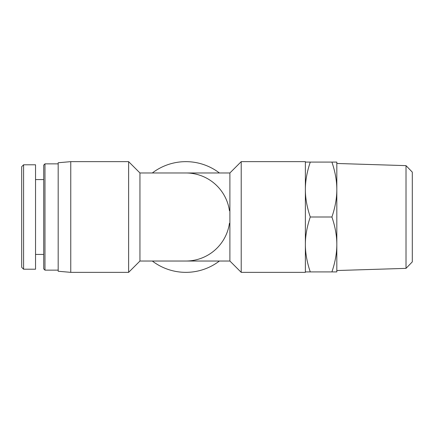 <?xml version="1.0" encoding="UTF-8"?>
<svg xmlns="http://www.w3.org/2000/svg" width="434" height="434" viewBox="0 0 434 434"><rect width="100%" height="100%" fill="white"/><g stroke="black" fill="none" stroke-linecap="round" stroke-linejoin="round"><path stroke-width="0.65" d="M406.012 268.364L412.3 261.876L412.3 172.124L406.012 165.636L406.012 268.364L336.822 270.528M305.373 162.088L310.277 162.088C306.99 171.815 305.357 180.967 305.373 189.544C305.357 198.121 306.99 207.273 310.277 217C306.99 226.727 305.357 235.879 305.373 244.456C305.357 253.033 306.99 262.185 310.277 271.912L305.373 271.912M331.918 217C335.205 207.273 336.838 198.121 336.822 189.544L336.822 244.456C336.838 235.879 335.205 226.727 331.918 217L310.277 217M331.918 162.088L336.822 162.088L336.822 189.544C336.838 180.967 335.205 171.815 331.918 162.088L310.277 162.088M336.822 271.912L331.918 271.912C335.205 262.185 336.838 253.033 336.822 244.456L336.822 271.912M310.277 271.912L331.918 271.912M305.373 161.649L305.373 272.351L241.217 272.351L241.217 161.649L305.373 161.649M229.445 223.288A44.029 44.029 0 0 1 185.866 261.029L139.949 261.029L139.949 172.971L229.895 172.971L229.895 261.029L241.217 272.351M185.866 172.971A44.029 44.029 0 0 1 229.445 210.712M219.409 261.029A55.351 55.351 0 0 1 152.323 261.029M152.323 172.971A55.351 55.351 0 0 1 219.409 172.971M70.758 161.649L58.183 162.75L58.183 271.25L70.758 272.351L128.627 272.351L128.627 161.649L70.758 161.649L70.758 272.351M23.588 269.21L23.588 164.795L21.7 166.683L21.7 267.322L23.588 269.21L35.539 269.205L35.539 164.795L23.588 164.795M44.973 163.851L43.715 165.11L43.715 268.89L44.973 270.149L44.973 163.851L58.183 163.851M406.012 165.636L336.822 163.472M229.895 172.971L241.217 161.649M185.866 261.029L229.895 261.029M139.949 172.971L128.627 161.649M139.949 261.029L128.627 272.351M44.973 270.149L58.183 270.149M35.539 254.427L43.715 254.427M35.539 179.573L43.715 179.573"/></g></svg>
